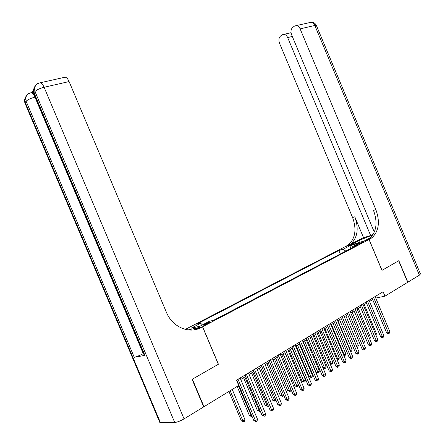 <?xml version="1.0" encoding="UTF-8"?>
<svg xmlns="http://www.w3.org/2000/svg" width="445" height="445" viewBox="0 0 445 445"><rect width="100%" height="100%" fill="white"/><g stroke="black" fill="none" stroke-linecap="round" stroke-linejoin="round"><path stroke-width="0.67" d="M208.243 323.348L209.634 322.247L204.466 324.194L203.059 325.301L208.243 323.348M203.643 406.724L203.982 406.708L192.379 379.19L218.423 364.238L202.62 326.747L369.033 239.538L345.548 246.513L185.32 329.4M375.741 298.05L384.964 296.17L383.106 291.731L236.512 380.18L238.743 385.481L203.982 406.708M359.098 243.432L357.035 244.694L361.779 242.948L363.832 241.691L359.098 243.432L359.343 244.021M202.62 326.747L188.079 329.917M345.815 251.108L343.151 249.256L338.817 250.529L196.707 324.138L200.634 323.248L191.1 328.199L199.772 326.291L209.395 321.268L213.539 320.328L357.296 245.1L352.768 246.43L352.462 247.631M343.151 249.256L349.87 245.768L359.51 242.914L352.768 246.43M369.033 239.538L381.955 270.365L398.664 260.776L407.681 282.297L384.964 296.17M240.739 379.452L245.668 376.47M249.028 374.434L253.822 371.531M257.16 369.511L261.832 366.68M265.142 364.678L269.698 361.918M272.98 359.933L277.424 357.246M280.684 355.271L285.011 352.651M288.243 350.693L292.465 348.14M295.675 346.193L299.785 343.707M302.978 341.771L306.983 339.346M310.148 337.432L314.059 335.063M317.202 333.16L321.012 330.852M324.138 328.966L327.854 326.713M330.952 324.839L334.579 322.642M337.655 320.778L341.187 318.642M344.246 316.79L347.695 314.704M350.727 312.863L354.092 310.827M357.107 309.002L360.389 307.017M363.381 305.203L366.58 303.268M369.556 301.465L372.676 299.58M340.28 254.006L338.817 250.529M200.634 323.248L202.458 324.889M350.899 248.449L349.87 245.768M372.159 298.339L386.649 332.888L388.351 332.637L373.6 297.466M389.837 331.653L389.358 333.177L388.769 333.566L388.351 332.637L389.837 331.653L375.113 296.554M388.769 333.566L388.084 333.667L386.649 332.888M375.558 334.234L376.442 333.655L364.277 304.664M376.442 333.655L375.953 335.163M419.385 275.144L314.826 25.493L316.445 25.671L420.436 273.964L419.385 275.144L407.848 282.191L398.837 260.675L382.016 270.332L369.094 239.505L372.003 237.747C378.912 231.066 380.197 221.693 375.864 209.639L300.114 28.853C299.218 26.878 297.989 25.782 296.415 25.56L294.501 26.088L292.832 27.279C290.913 29.047 290.507 31.55 291.608 34.793L374.317 232.14M372.91 234.821L359.376 240.333L350.07 245.156L345.609 246.486L348.502 244.767C355.399 238.253 356.762 229.181 352.601 217.549L279.516 43.248C278.431 40.078 278.809 37.641 280.639 35.939L282.241 34.805L284.016 34.304C285.551 34.51 286.769 35.594 287.659 37.558L370.646 235.533L373.327 234.137M364.355 240.929L370.563 237.669M364.349 240.912L369.094 239.505M370.657 238.153L367.754 239.671L369.639 238.453C376.548 231.789 377.844 222.45 373.522 210.435L375.864 209.639M363.543 237.686L350.716 244.105C357.613 237.574 358.97 228.474 354.787 216.804L363.543 237.686L370.646 235.533M33.269 90.736L31.584 92.588M31.612 92.582L33.419 92.516M192.095 379.351L218.334 364.288L202.531 326.791L201.007 327.592C189.158 334.256 172.326 327.075 166.358 312.168L69.097 81.569L44.105 87.276L184.063 418.878L203.71 406.88L192.095 379.351M196.295 329.406L198.876 328.054L201.007 327.592M202.531 326.791L198.259 327.726L194.226 329.834M184.063 418.878C180.336 421.02 177.221 422.222 174.718 422.483L160.512 422.75L159.922 422.678L159.677 422.105M143.524 353.541L143.268 353.675C139.519 355.555 136.515 356.762 134.257 357.291L144.914 355.371L144.169 355.071M63.88 77.48L65.287 77.163C66.711 77.575 67.979 79.043 69.097 81.569M366.057 302.016L380.67 336.843L382.372 336.598L367.498 301.148M383.874 335.602L383.395 337.132L382.795 337.532L382.372 336.598L383.874 335.602L369.033 300.225M382.795 337.532L382.116 337.633L380.67 336.843M359.86 305.76L374.59 340.864L376.286 340.625L361.296 304.892M377.816 339.613L377.338 341.159L376.726 341.565L376.286 340.625L377.816 339.613L362.853 303.952M376.726 341.565L376.047 341.654L374.59 340.864M353.558 309.559L368.41 344.947L370.107 344.719L354.988 308.697M371.664 343.69L371.18 345.248L370.563 345.659L370.107 344.719L371.664 343.69L356.573 307.74M370.563 345.659L369.878 345.748L368.41 344.947M347.156 313.425L362.135 349.103L363.826 348.88L348.58 312.562M365.406 347.834L364.922 349.403L364.294 349.82L363.826 348.88L365.406 347.834L350.193 311.589M364.294 349.82L363.615 349.909L362.135 349.103M369.383 338.267L370.496 337.538L358.236 308.318M370.496 337.538L369.778 339.207M363.109 342.366L364.461 341.482L352.101 312.034M364.461 341.482L363.993 342.995L363.509 343.312M344.291 316.762L356.779 346.505L358.325 345.492L345.865 315.811M356.723 346.51L357.113 347.434M358.325 345.492L357.858 347.011L357.24 347.417M337.927 320.611L350.521 350.593L352.095 349.564L339.529 319.644M350.193 350.632L350.994 351.511L350.582 351.561M352.095 349.564L351.622 351.099L350.994 351.511M340.647 317.352L355.75 353.319L357.441 353.113L342.066 316.495M359.048 352.051L358.559 353.625L357.919 354.053L357.441 353.113L359.048 352.051L343.707 315.505M357.919 354.053L357.24 354.137L355.75 353.319M331.464 324.527L344.157 354.748L345.759 353.703L333.094 323.543M343.546 354.821L344.157 354.748L344.647 355.666L343.913 355.7M345.759 353.703L345.287 355.249L344.647 355.666M334.028 321.34L349.264 357.613L350.949 357.413L335.441 320.489M352.585 356.334L352.095 357.925L351.439 358.353L350.949 357.413L352.585 356.334L337.11 319.482M351.439 358.353L350.766 358.436L349.264 357.613M324.895 328.505L337.694 358.97L339.324 357.908L326.552 327.503M336.787 359.076L337.694 358.97L338.194 359.888L337.043 359.688M339.324 357.908L338.845 359.465L338.194 359.888M327.303 325.401L342.667 361.974L344.347 361.785L328.71 324.555M346.01 360.684L345.515 362.291L344.853 362.731L344.347 361.785L346.01 360.684L330.401 323.532M344.853 362.731L344.18 362.803L342.667 361.974M318.22 332.543L331.125 363.265L332.777 362.18L319.899 331.531M329.912 363.398L331.125 363.265L331.642 364.182L330.051 363.737M332.777 362.18L332.298 363.754L331.642 364.182M320.456 329.528L335.953 366.413L337.633 366.235L321.857 328.688M339.324 365.117L338.829 366.73L338.156 367.181L337.633 366.235L339.324 365.117L323.582 327.648M338.156 367.181L337.482 367.247L335.953 366.413M311.428 336.654L324.45 367.626L326.129 366.53L313.141 335.619M322.909 367.787L324.45 367.626L324.972 368.549L322.936 367.848M326.129 366.53L325.645 368.11L324.972 368.549M313.497 333.728L329.128 370.924L330.807 370.757L314.893 332.888M332.526 369.617L332.026 371.247L331.336 371.703L330.807 370.757L332.526 369.617L316.645 331.831M331.336 371.703L330.668 371.77L329.128 370.924M303.195 341.643L316.05 372.226L317.658 372.065L319.365 370.946L306.266 339.785M304.53 340.837L318.197 372.988L316.05 372.226M319.365 370.946L318.881 372.543L318.197 372.988M306.421 338L322.186 375.513L323.86 375.358L307.807 337.165M325.607 374.201L325.106 375.841L324.405 376.309L323.86 375.358L325.607 374.201L309.587 336.092M324.405 376.309L323.738 376.37L322.186 375.513M296.186 345.887L309.153 376.726L310.749 376.576L312.49 375.441L299.274 344.013M297.51 345.086L311.305 377.505L309.153 376.726M312.49 375.441L312.001 377.049L311.305 377.505M299.218 342.35L315.127 380.186L316.79 380.041L300.592 341.515M318.57 378.862L318.064 380.52L317.352 380.992L316.79 380.041L318.57 378.862L302.405 340.419M317.352 380.992L315.127 380.186M289.055 350.204L302.133 381.304L303.724 381.165L305.493 380.013L292.165 348.318M290.368 349.408L304.297 382.094L302.133 381.304M305.493 380.013L305.003 381.632L304.297 382.094M291.887 346.772L307.94 384.936L309.598 384.808L293.255 345.943M311.405 383.607L310.899 385.275L310.176 385.759L309.598 384.808L311.405 383.607L295.102 344.83M310.176 385.759L307.94 384.936M281.802 354.593L294.996 385.96L296.581 385.832L298.378 384.658L284.934 352.696M283.109 353.803L297.165 386.761L294.996 385.96M298.378 384.658L297.883 386.293L297.165 386.761M284.427 351.272L300.625 389.776L302.277 389.653L285.785 350.449M304.119 388.435L303.612 390.12L302.873 390.604L302.277 389.653L304.119 388.435L287.665 349.314M302.873 390.604L300.625 389.776M274.42 359.059L287.731 390.693L289.311 390.582L290.991 389.486M275.716 358.275L289.912 391.511L287.731 390.693M291.058 389.659L290.646 391.033L289.912 391.511M276.834 355.85L293.183 394.698L294.824 394.593L278.186 355.038M296.704 393.347L296.186 395.049L295.441 395.544L294.824 394.593L296.704 393.347L280.1 353.881M295.441 395.544L293.183 394.698M266.911 363.604L280.344 395.516L281.919 395.416L283.387 394.454M268.202 362.825L282.536 396.345L280.344 395.516M283.571 394.887L283.276 395.855L282.536 396.345M269.108 360.517L285.601 399.71L287.242 399.616L270.443 359.705M289.15 398.353L288.633 400.061L287.87 400.572L287.242 399.616L289.15 398.353L272.39 358.531M287.87 400.572L285.601 399.71M259.274 368.232L272.824 400.422L274.387 400.333L275.65 399.51M260.548 367.459L275.027 401.262L272.824 400.422M275.95 400.211L275.027 401.262M261.237 365.262L277.886 404.811L279.516 404.733L262.561 364.461M281.463 403.448L280.94 405.173L280.166 405.69L279.516 404.733L281.463 403.448L264.547 363.265M280.166 405.69L277.886 404.811M251.497 372.938L265.17 405.412L266.727 405.339L267.773 404.655M252.766 372.17L267.384 406.268L265.17 405.412M268.19 405.645L267.384 406.268M253.222 370.101L270.026 410.006L271.65 409.945L254.534 369.305M273.631 408.632L273.108 410.373L272.318 410.896L271.65 409.945L273.631 408.632L256.559 368.087M272.318 410.896L270.026 410.006M243.582 377.733L257.382 410.496L258.929 410.435L259.747 409.901M244.833 376.971L259.602 411.364L257.382 410.496M260.203 410.974L259.602 411.364M245.056 375.024L262.022 415.302L263.635 415.252L246.363 374.239M265.654 413.917L265.131 415.675L264.324 416.209L263.635 415.252L265.654 413.917L248.421 372.993M264.324 416.209L262.022 415.302M237.146 386.455L249.45 415.669L251.575 415.241M238.381 385.698L251.681 416.553L249.45 415.669M252.031 416.325L251.681 416.553M236.746 380.041L253.867 420.692L255.475 420.659L238.031 379.262M257.527 419.301L256.999 421.07L256.181 421.615L255.475 420.659L257.527 419.301L240.128 378M256.181 421.615L253.867 420.692M228.953 391.461L241.374 420.931L242.903 420.903L244.939 419.574L232.245 389.447M230.182 390.71L242.903 420.903L243.615 421.838L241.374 420.931M244.939 419.574L244.427 421.304L243.615 421.838M357.914 244.522L357.752 244.138M367.754 239.671L370.118 238.965M348.836 245.301L346.627 245.957M354.787 216.804L352.601 217.549M309.475 22.645L311.155 22.267C312.724 22.478 313.947 23.557 314.826 25.493L300.114 28.853M292.309 36.462L287.659 37.558M360.144 242.18L359.376 240.333M174.718 422.483L34.977 91.486L33.965 92.593L144.914 355.371M134.257 357.291L26.105 101.199L25.148 102.244L160.512 422.75M35.233 97.06L34.949 97.127L143.268 353.675M32.858 92.299L31.239 92.671C28.146 93.4 26.244 95.308 25.537 98.395L26.105 101.199C27.901 99.569 30.855 98.212 34.949 97.127C33.82 94.568 32.58 93.083 31.239 92.671L29.882 93.061M25.087 103.429L24.586 99.446L24.803 102.762L159.922 422.678M26.466 95.364L24.586 99.446L25.537 98.395C25.71 95.697 27.084 93.951 29.659 93.155M65.287 77.163L40.306 82.742C37.113 83.465 35.144 85.418 34.387 88.6L34.977 91.486C36.868 89.768 39.911 88.36 44.105 87.276C42.959 84.689 41.691 83.176 40.306 82.742L38.81 83.171M33.892 93.895L33.381 89.718L33.586 93.161L144.319 355.427M35.311 85.523L33.381 89.718L34.387 88.6C34.56 85.829 35.962 84.049 38.604 83.254M350.716 244.105L348.502 244.767M369.639 238.453L372.003 237.747M291.047 32.685L284.016 34.304M316.356 25.448C315.305 23.251 313.569 22.189 311.155 22.267L296.415 25.56"/></g></svg>
